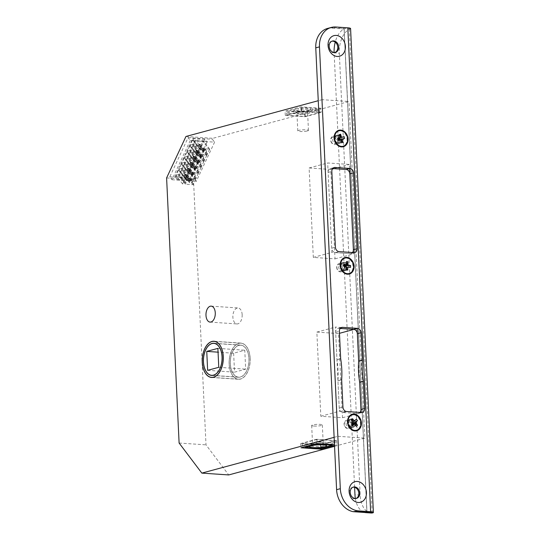 <?xml version="1.0" encoding="UTF-8"?>
<svg xmlns="http://www.w3.org/2000/svg" width="540" height="540" viewBox="0 0 540 540"><rect width="100%" height="100%" fill="white"/><g stroke="black" fill="none" stroke-linecap="round" stroke-linejoin="round"><path stroke-width="0.41" stroke-dasharray="2.7 2.03" d="M249.001 358.661A16.112 9.329 -86.1 0 0 240.752 345.114A16.112 9.329 -86.1 0 0 230.31 363.71A16.112 9.329 -86.1 0 0 238.559 377.257A16.112 9.329 -86.1 0 0 249.001 358.661M229.196 364.014A18.029 10.442 -86.1 0 0 238.43 379.175A18.029 10.442 -86.1 0 0 250.115 358.358A18.029 10.442 -86.1 0 0 240.881 343.197A18.029 10.442 -86.1 0 0 229.196 364.014M230.371 363.697A16.004 9.268 -86.1 0 0 238.565 377.15A16.004 9.268 -86.1 0 0 248.94 358.675A16.004 9.268 -86.1 0 0 240.746 345.222A16.004 9.268 -86.1 0 0 230.371 363.697M233.638 353.228L234.536 372.161L245.673 369.151L244.775 350.21L233.638 353.228L218.059 352.161M207.637 370.325L234.536 372.161M218.774 367.315L245.673 369.151M217.883 348.381L244.775 350.21M203.695 152.665A1.708 1.154 -37.1 0 1 203.951 151.099A1.708 1.154 -37.1 0 1 205.7 150.255A1.708 1.154 -37.1 0 1 206.415 150.606A1.708 1.154 -37.1 0 1 206.159 152.172A1.708 1.154 -37.1 0 1 204.41 153.016A1.708 1.154 -37.1 0 1 203.695 152.665L202.608 151.227A1.708 1.154 142.9 0 0 203.324 151.578A1.708 1.154 142.9 0 0 205.072 150.734A1.708 1.154 142.9 0 0 205.328 149.168A1.708 1.154 142.9 0 0 204.613 148.817A1.708 1.154 142.9 0 0 202.865 149.661A1.708 1.154 142.9 0 0 202.608 151.227L203.04 149.33L204.41 149.337L203.762 150.714L202.426 150.687L203.256 149.256A1.384 0.938 -37.1 0 1 204.35 148.885A1.384 0.938 -37.1 0 1 204.95 150.086A1.384 0.938 -37.1 0 1 203.303 151.133A1.384 0.938 -37.1 0 1 202.615 150.64M196.29 150.194L197.113 150.255L196.729 151.072L195.905 151.018L196.29 150.194L196.607 150.525L195.966 151.902L197.357 151.997L197.998 150.619L196.607 150.525L200.252 155.345L201.589 155.372L200.948 156.749L199.604 156.722L200.441 155.291A1.384 0.938 -37.1 0 1 201.528 154.926A1.384 0.938 -37.1 0 1 202.136 156.121A1.384 0.938 -37.1 0 1 200.482 157.167A1.384 0.938 -37.1 0 1 199.793 156.674M198.059 164.734A1.708 1.154 -37.1 0 1 198.315 163.168A1.708 1.154 -37.1 0 1 200.063 162.324A1.708 1.154 -37.1 0 1 200.779 162.675A1.708 1.154 -37.1 0 1 200.522 164.241A1.708 1.154 -37.1 0 1 198.774 165.085A1.708 1.154 -37.1 0 1 198.059 164.734L196.972 163.296A1.708 1.154 142.9 0 0 197.687 163.647A1.708 1.154 142.9 0 0 199.435 162.803A1.708 1.154 142.9 0 0 199.692 161.237A1.708 1.154 142.9 0 0 198.976 160.886A1.708 1.154 142.9 0 0 197.228 161.73A1.708 1.154 142.9 0 0 196.972 163.296L197.404 161.399L198.774 161.406L198.126 162.783L196.79 162.756L197.62 161.325A1.384 0.938 -37.1 0 1 198.713 160.961A1.384 0.938 -37.1 0 1 199.321 162.155A1.384 0.938 -37.1 0 1 197.667 163.202A1.384 0.938 -37.1 0 1 196.978 162.709M195.237 170.768A1.708 1.154 -37.1 0 1 195.5 169.202A1.708 1.154 -37.1 0 1 197.249 168.358A1.708 1.154 -37.1 0 1 197.964 168.71A1.708 1.154 -37.1 0 1 197.708 170.275A1.708 1.154 -37.1 0 1 195.959 171.119A1.708 1.154 -37.1 0 1 195.237 170.768L194.15 169.331A1.708 1.154 142.9 0 0 194.873 169.681A1.708 1.154 142.9 0 0 196.614 168.838A1.708 1.154 142.9 0 0 196.877 167.272A1.708 1.154 142.9 0 0 196.155 166.921A1.708 1.154 142.9 0 0 194.413 167.764A1.708 1.154 142.9 0 0 194.15 169.331L194.589 167.434L195.953 167.441L195.311 168.824L193.968 168.791L194.805 167.366A1.384 0.938 -37.1 0 1 195.899 166.995A1.384 0.938 -37.1 0 1 196.499 168.19A1.384 0.938 -37.1 0 1 194.852 169.236A1.384 0.938 -37.1 0 1 194.164 168.743M192.422 176.803A1.708 1.154 -37.1 0 1 192.679 175.237A1.708 1.154 -37.1 0 1 194.427 174.393A1.708 1.154 -37.1 0 1 195.143 174.744A1.708 1.154 -37.1 0 1 194.886 176.317A1.708 1.154 -37.1 0 1 193.138 177.154A1.708 1.154 -37.1 0 1 192.422 176.803L191.335 175.365A1.708 1.154 142.9 0 0 192.051 175.716A1.708 1.154 142.9 0 0 193.799 174.872A1.708 1.154 142.9 0 0 194.056 173.306A1.708 1.154 142.9 0 0 193.34 172.955A1.708 1.154 142.9 0 0 191.592 173.799A1.708 1.154 142.9 0 0 191.335 175.365L191.768 173.468L193.138 173.475L192.497 174.859L191.153 174.825L191.99 173.401A1.384 0.938 -37.1 0 1 193.077 173.029A1.384 0.938 -37.1 0 1 193.685 174.224A1.384 0.938 -37.1 0 1 192.031 175.271A1.384 0.938 -37.1 0 1 191.342 174.778M201.596 159.05A1.708 1.154 -37.1 0 1 200.873 158.699A1.708 1.154 -37.1 0 1 201.137 157.133A1.708 1.154 -37.1 0 1 202.878 156.29A1.708 1.154 -37.1 0 1 203.6 156.641A1.708 1.154 -37.1 0 1 203.337 158.207A1.708 1.154 -37.1 0 1 201.596 159.05M189.607 182.837A1.708 1.154 -37.1 0 1 189.864 181.271A1.708 1.154 -37.1 0 1 191.612 180.428A1.708 1.154 -37.1 0 1 192.328 180.779A1.708 1.154 -37.1 0 1 192.071 182.351A1.708 1.154 -37.1 0 1 190.323 183.188A1.708 1.154 -37.1 0 1 189.607 182.837L188.514 181.4A1.708 1.154 142.9 0 0 189.236 181.751A1.708 1.154 142.9 0 0 190.984 180.907A1.708 1.154 142.9 0 0 191.241 179.341A1.708 1.154 142.9 0 0 190.525 178.99A1.708 1.154 142.9 0 0 188.777 179.834A1.708 1.154 142.9 0 0 188.514 181.4L188.953 179.503L190.323 179.51L189.675 180.893L188.339 180.859L189.169 179.435A1.384 0.938 -37.1 0 1 190.262 179.064A1.384 0.938 -37.1 0 1 190.863 180.259A1.384 0.938 -37.1 0 1 189.216 181.305A1.384 0.938 -37.1 0 1 188.528 180.812M350.939 427.012A3.523 2.815 74.9 0 0 351.695 426.938A3.523 2.815 74.9 0 0 353.592 423.265A3.523 2.815 74.9 0 0 350.608 420.066A3.523 2.815 74.9 0 0 349.859 420.14A3.523 2.815 74.9 0 0 347.963 423.812A3.523 2.815 74.9 0 0 350.939 427.012M349.083 427.511A3.523 2.815 74.9 0 0 349.839 427.437A3.523 2.815 74.9 0 0 351.736 423.772A3.523 2.815 74.9 0 0 348.752 420.572A3.523 2.815 74.9 0 0 348.003 420.64A3.523 2.815 74.9 0 0 346.106 424.312A3.523 2.815 74.9 0 0 349.083 427.511M343.548 270.27A3.523 2.815 74.9 0 0 344.304 270.196A3.523 2.815 74.9 0 0 346.201 266.524A3.523 2.815 74.9 0 0 343.217 263.324A3.523 2.815 74.9 0 0 342.468 263.399A3.523 2.815 74.9 0 0 340.571 267.071A3.523 2.815 74.9 0 0 343.548 270.27M341.692 270.769A3.523 2.815 74.9 0 0 342.448 270.695A3.523 2.815 74.9 0 0 344.345 267.03A3.523 2.815 74.9 0 0 341.361 263.831A3.523 2.815 74.9 0 0 340.612 263.898A3.523 2.815 74.9 0 0 338.715 267.57A3.523 2.815 74.9 0 0 341.692 270.769M337.547 142.985A3.523 2.815 74.9 0 0 338.297 142.911A3.523 2.815 74.9 0 0 340.193 139.239A3.523 2.815 74.9 0 0 337.216 136.04A3.523 2.815 74.9 0 0 336.461 136.114A3.523 2.815 74.9 0 0 334.564 139.786A3.523 2.815 74.9 0 0 337.547 142.985M335.691 143.485A3.523 2.815 74.9 0 0 336.44 143.411A3.523 2.815 74.9 0 0 338.337 139.739A3.523 2.815 74.9 0 0 335.36 136.539A3.523 2.815 74.9 0 0 334.604 136.613A3.523 2.815 74.9 0 0 332.707 140.285A3.523 2.815 74.9 0 0 335.691 143.485M309.069 110.099A8.532 1.364 177.3 0 0 310.554 109.445A8.532 1.364 177.3 0 0 306.693 108.263A8.532 1.364 177.3 0 0 297.344 108.716L301.685 107.541L316.433 108.547L304.304 111.827L289.555 110.822L293.902 109.647A8.532 1.364 177.3 0 0 293.726 110.241A8.532 1.364 177.3 0 0 300.226 111.044A8.532 1.364 177.3 0 0 309.069 110.099M293.902 109.647L297.344 108.716M297.938 112.482A5.333 0.851 -2.7 0 1 303.885 111.895A5.333 0.851 -2.7 0 1 307.604 112.529A5.333 0.851 -2.7 0 1 307.544 112.671A5.333 0.851 -2.7 0 1 306.612 113.076A5.333 0.851 -2.7 0 1 301.091 113.663A5.333 0.851 -2.7 0 1 297.027 113.164A5.333 0.851 -2.7 0 1 296.946 113.029A5.333 0.851 -2.7 0 1 297.938 112.482M307.456 130.957A5.333 0.851 177.3 0 0 308.448 130.41A5.333 0.851 177.3 0 0 304.729 129.775A5.333 0.851 177.3 0 0 298.782 130.369A5.333 0.851 177.3 0 0 297.79 130.916A5.333 0.851 177.3 0 0 301.516 131.551A5.333 0.851 177.3 0 0 307.456 130.957M320.949 442.253A5.333 0.851 177.3 0 0 313.517 442.8A5.333 0.851 177.3 0 0 312.593 443.205A5.333 0.851 177.3 0 0 312.525 443.347A5.333 0.851 177.3 0 0 314.759 443.927A5.333 0.851 177.3 0 0 322.191 443.387A5.333 0.851 177.3 0 0 323.183 442.841A5.333 0.851 177.3 0 0 323.109 442.706A5.333 0.851 177.3 0 0 320.949 442.253M313.916 426.046A5.333 0.851 177.3 0 0 319.471 425.851A5.333 0.851 177.3 0 0 322.34 424.96A5.333 0.851 177.3 0 0 320.105 424.373A5.333 0.851 177.3 0 0 314.557 424.568A5.333 0.851 177.3 0 0 311.681 425.459A5.333 0.851 177.3 0 0 313.916 426.046M250.175 358.344A18.137 10.503 -86.1 0 0 240.887 343.089A18.137 10.503 -86.1 0 0 229.136 364.027A18.137 10.503 -86.1 0 0 238.424 379.283A18.137 10.503 -86.1 0 0 250.175 358.344M242.163 314.699A7.999 4.637 -86.1 0 0 238.066 307.969A7.999 4.637 -86.1 0 0 232.882 317.209A7.999 4.637 -86.1 0 0 236.979 323.933A7.999 4.637 -86.1 0 0 242.163 314.699M201.326 150.133L202.007 148.669L209.729 149.195L209.405 149.884A14.216 9.639 142.9 0 0 207.556 153.853L207.232 154.541L199.51 154.015L200.198 152.55L199.152 152.476L198.875 153.083L196.648 153.819L199.145 148.473L200.563 149.459L200.279 150.066L201.326 150.133L194.798 141.5L195.487 140.036L203.209 140.562L202.885 141.251A14.216 9.639 142.9 0 0 201.035 145.22L200.711 145.908L192.989 145.382L193.671 143.917L192.632 143.843L192.348 144.45L190.127 145.186L192.625 139.84L194.042 140.825L193.759 141.433L194.798 141.5M198.504 156.168L199.193 154.703L206.908 155.23L206.591 155.918A14.216 9.639 142.9 0 0 204.734 159.887L204.417 160.576L196.695 160.049L197.377 158.585L196.337 158.51L196.054 159.118L193.833 159.853L196.324 154.508L197.748 155.493L197.465 156.101L198.504 156.168L191.984 147.535L192.665 146.07L200.387 146.597L200.063 147.285A14.216 9.639 142.9 0 0 198.214 151.254L197.89 151.942L190.175 151.416L190.856 149.951L189.817 149.884L189.533 150.484L187.306 151.22L189.803 145.874L191.221 146.86L190.944 147.467L191.984 147.535M195.689 162.203L196.371 160.738L204.093 161.264L203.769 161.953A14.216 9.639 142.9 0 0 201.919 165.922L201.596 166.61L193.874 166.084L194.562 164.619L193.523 164.545L193.239 165.152L191.012 165.888L193.509 160.542L194.927 161.528L194.65 162.135L195.689 162.203L189.162 153.569L189.851 152.105L197.573 152.631L197.249 153.326A14.216 9.639 142.9 0 0 195.399 157.289L195.075 157.977L187.353 157.451L188.042 155.986L186.995 155.918L186.719 156.519L184.491 157.255L186.988 151.909L188.406 152.901L188.123 153.502L189.162 153.569M192.868 168.237L193.556 166.772L201.278 167.299L200.954 167.994A14.216 9.639 142.9 0 0 199.105 171.956L198.781 172.645L191.059 172.118L191.741 170.654L190.701 170.586L190.418 171.187L188.197 171.923L190.694 166.577L192.112 167.569L191.828 168.169L192.868 168.237L186.347 159.611L187.029 158.139L194.751 158.666L194.434 159.361A14.216 9.639 142.9 0 0 192.578 163.323L192.26 164.012L184.538 163.485L185.22 162.02L184.181 161.953L183.897 162.554L181.676 163.289L184.167 157.943L185.591 158.936L185.308 159.536L186.347 159.611M190.053 174.278L190.735 172.807L198.457 173.333L198.14 174.029A14.216 9.639 142.9 0 0 196.283 177.991L195.966 178.679L188.244 178.153L188.926 176.688L187.886 176.621L187.603 177.221L185.375 177.957L187.873 172.611L189.29 173.603L189.013 174.204L190.053 174.278L183.532 165.645L184.214 164.18L191.936 164.707L191.612 165.395A14.216 9.639 142.9 0 0 189.763 169.358L189.439 170.046L181.717 169.519L182.405 168.055L181.359 167.987L181.082 168.588L178.855 169.324L181.352 163.984L182.77 164.97L182.486 165.571L183.532 165.645M187.238 180.313L187.92 178.841L195.642 179.375L195.318 180.063A14.216 9.639 142.9 0 0 193.469 184.025L193.144 184.714L185.423 184.187L186.111 182.722L185.065 182.655L184.788 183.256L182.56 183.992L185.058 178.652L186.476 179.638L186.192 180.238L187.238 180.313L180.711 171.68L181.4 170.215L189.122 170.741L188.798 171.43A14.216 9.639 142.9 0 0 186.948 175.392L186.624 176.087L178.902 175.554L179.584 174.089L178.544 174.022L178.261 174.623L176.04 175.365L178.531 170.019L179.955 171.005L179.672 171.605L180.711 171.68M190.289 140.488L171.963 179.732L169.79 176.857L188.109 137.612L190.289 140.488L214.576 142.148L196.256 181.393L194.083 178.517L193.496 179.766L205.997 444.859L228.724 474.937M171.963 179.732L196.256 181.393M189.236 180.326L177.086 179.496L194.879 141.392L207.023 142.216L189.236 180.326L187.063 177.451L204.849 139.34L207.023 142.216M334.132 437.333L337.973 436.3L322.097 99.671L348.995 101.507L212.848 138.314L212.402 139.273L214.576 142.148M185.956 136.478L212.848 138.314M322.097 99.671L318.256 100.71M320.895 108.223L300.942 106.859L285.1 111.145L305.053 112.502L320.895 108.223L321.091 112.428L301.138 111.071L285.296 115.351L305.249 116.714L321.091 112.428M334.557 446.33L364.865 438.129L348.995 101.507M334.517 445.46L336.771 444.845L334.476 444.69M337.973 436.3L364.865 438.129M353.97 329.4L357.109 328.55L335.414 327.071L339.383 411.23L361.064 412.499M359.633 382.171L358.648 361.186M349.562 168.548L349.367 164.444L327.679 162.965L331.891 252.382L353.585 253.861L353.525 252.599M188.109 137.612L212.402 139.273M169.79 176.857L194.083 178.517M166.603 177.937L193.496 179.766M179.105 443.03L205.997 444.859M316.615 439.276L300.773 443.563L320.726 444.92L336.569 440.64L316.615 439.276L316.818 443.489M336.569 440.64L336.771 444.845M320.726 444.92L320.888 448.261M300.773 443.563L300.976 447.768M320.483 444.697L335.084 440.748L316.865 439.506L302.258 443.455L320.483 444.697L320.578 446.803L302.36 445.554L316.966 441.605L335.185 442.854L320.578 446.803L320.18 448.45M316.865 439.506L317.412 443.529M335.084 440.748L335.185 442.854L333.025 444.589M302.258 443.455L302.36 445.554L304.439 446.83M319.606 112.536L301.388 111.294L286.781 115.243L304.999 116.485L319.606 112.536L319.505 110.437L301.286 109.188L286.686 113.137L304.904 114.386L319.505 110.437L316.433 108.547M301.138 111.071L300.942 106.859M285.296 115.351L285.1 111.145M305.249 116.714L305.053 112.502M301.388 111.294L301.685 107.541M286.781 115.243L286.686 113.137L289.555 110.822M304.999 116.485L304.304 111.827M330.804 169.466L309.11 167.987L313.328 257.404L335.016 258.883L330.804 169.466L332.357 169.047M333.882 168.635L349.367 164.444M335.016 258.883L353.585 253.861M313.328 257.404L331.891 252.382M309.11 167.987L327.679 162.965M338.54 333.572L316.852 332.093L320.821 416.245L342.509 417.724L338.54 333.572L339.471 333.322M342.509 417.724L361.078 412.709M320.821 416.245L339.383 411.23M316.852 332.093L335.414 327.071M204.849 139.34L192.706 138.51L174.913 176.621L177.086 179.496M174.913 176.621L187.063 177.451M192.706 138.51L194.879 141.392M193.556 166.772L187.029 158.139M201.278 167.299L194.751 158.666M200.954 167.994L194.434 159.361M199.105 171.956L192.578 163.323M198.781 172.645L192.26 164.012M191.059 172.118L184.538 163.485M191.741 170.654L185.22 162.02M190.701 170.586L184.181 161.953M190.418 171.187L183.897 162.554M188.197 171.923L181.676 163.289M190.694 166.577L184.167 157.943M192.112 167.569L185.591 158.936M191.828 168.169L185.308 159.536M190.735 172.807L184.214 164.18M198.457 173.333L191.936 164.707M198.14 174.029L191.612 165.395M196.283 177.991L189.763 169.358M195.966 178.679L189.439 170.046M188.244 178.153L181.717 169.519M188.926 176.688L182.405 168.055M187.886 176.621L181.359 167.987M187.603 177.221L181.082 168.588M185.375 177.957L178.855 169.324M187.873 172.611L181.352 163.984M189.29 173.603L182.77 164.97M189.013 174.204L182.486 165.571M187.92 178.841L181.4 170.215M195.642 179.375L189.122 170.741M195.318 180.063L188.798 171.43M193.469 184.025L186.948 175.392M193.144 184.714L186.624 176.087M185.423 184.187L178.902 175.554M186.111 182.722L179.584 174.089M185.065 182.655L178.544 174.022M184.788 183.256L178.261 174.623M182.56 183.992L176.04 175.365M185.058 178.652L178.531 170.019M186.476 179.638L179.955 171.005M186.192 180.238L179.672 171.605M196.371 160.738L189.851 152.105M204.093 161.264L197.573 152.631M203.769 161.953L197.249 153.326M201.919 165.922L195.399 157.289M201.596 166.61L195.075 157.977M193.874 166.084L187.353 157.451M194.562 164.619L188.042 155.986M193.523 164.545L186.995 155.918M193.239 165.152L186.719 156.519M191.012 165.888L184.491 157.255M193.509 160.542L186.988 151.909M194.927 161.528L188.406 152.901M194.65 162.135L188.123 153.502M202.007 148.669L195.487 140.036M209.729 149.195L203.209 140.562M209.405 149.884L202.885 141.251M207.556 153.853L201.035 145.22M207.232 154.541L200.711 145.908M199.51 154.015L192.989 145.382M200.198 152.55L193.671 143.917M199.152 152.476L192.632 143.843M198.875 153.083L192.348 144.45M196.648 153.819L190.127 145.186M199.145 148.473L192.625 139.84M200.563 149.459L194.042 140.825M200.279 150.066L193.759 141.433M199.193 154.703L192.665 146.07M206.908 155.23L200.387 146.597M206.591 155.918L200.063 147.285M204.734 159.887L198.214 151.254M204.417 160.576L197.89 151.942M196.695 160.049L190.175 151.416M197.377 158.585L190.856 149.951M196.337 158.51L189.817 149.884M196.054 159.118L189.533 150.484M193.833 159.853L187.306 151.22M196.324 154.508L189.803 145.874M197.748 155.493L191.221 146.86M197.465 156.101L190.944 147.467M185.463 175.21L184.633 175.156L185.018 174.339L185.841 174.393L185.463 175.21L189.675 180.893M184.633 175.156L184.694 176.04L186.084 176.135L186.725 174.757L185.341 174.663L184.694 176.04L188.339 180.859M185.841 174.393L186.725 174.757L190.323 179.51M185.018 174.339L188.98 179.482M188.278 169.175L187.454 169.121L187.832 168.305L188.663 168.358L188.278 169.175L192.497 174.859M187.454 169.121L187.515 170.006L188.899 170.1L189.547 168.723L188.156 168.629L187.515 170.006L191.153 174.825M188.663 168.358L189.547 168.723L193.138 173.475M187.832 168.305L191.794 173.448L193.239 172.894L195.143 174.744M191.093 163.141L190.269 163.087L190.654 162.27L191.477 162.324L191.093 163.141L195.311 168.824M190.269 163.087L190.33 163.971L191.72 164.066L192.362 162.689L190.971 162.594L190.33 163.971L193.968 168.791M191.477 162.324L192.362 162.689L195.953 167.441M190.654 162.27L194.616 167.414M193.914 157.106L193.091 157.052L193.469 156.229L194.292 156.29L193.914 157.106L198.126 162.783M193.091 157.052L193.144 157.936L194.535 158.031L195.183 156.654L193.793 156.56L193.144 157.936L196.79 162.756M194.292 156.29L195.183 156.654L198.774 161.406M193.469 156.229L197.431 161.379M195.905 151.018L195.966 151.902L199.604 156.722M196.729 151.072L200.948 156.749M197.113 150.255L197.998 150.619L201.589 155.372M199.55 145.037L198.72 144.983L199.105 144.16L199.928 144.221L199.55 145.037L203.762 150.714M198.72 144.983L198.781 145.868L200.171 145.962L200.812 144.585L199.429 144.49L198.781 145.868L202.426 150.687M199.928 144.221L200.812 144.585L204.41 149.337M199.105 144.16L203.067 149.303L204.512 148.757L206.415 150.606M352.991 487.208A5.866 4.691 74.9 0 0 352.519 487.303A5.866 4.691 74.9 0 0 349.279 492.642A5.866 4.691 74.9 0 0 355.583 498.629A5.866 4.691 74.9 0 0 356.036 498.474M331.958 41.182A5.866 4.691 74.9 0 0 331.486 41.276A5.866 4.691 74.9 0 0 328.246 46.616A5.866 4.691 74.9 0 0 334.544 52.603A5.866 4.691 74.9 0 0 335.003 52.448M355.482 423.441A4.266 3.409 74.9 0 0 350.899 419.087A4.266 3.409 74.9 0 0 348.543 422.969A4.266 3.409 74.9 0 0 353.126 427.322A4.266 3.409 74.9 0 0 355.482 423.441M354.247 423.779A4.266 3.409 74.9 0 0 349.663 419.418A4.266 3.409 74.9 0 0 347.308 423.299A4.266 3.409 74.9 0 0 351.891 427.66A4.266 3.409 74.9 0 0 354.247 423.779M348.091 266.699A4.266 3.409 74.9 0 0 343.507 262.346A4.266 3.409 74.9 0 0 341.152 266.227A4.266 3.409 74.9 0 0 345.735 270.581A4.266 3.409 74.9 0 0 348.091 266.699M346.856 267.037A4.266 3.409 74.9 0 0 342.272 262.676A4.266 3.409 74.9 0 0 339.916 266.558A4.266 3.409 74.9 0 0 344.5 270.918A4.266 3.409 74.9 0 0 346.856 267.037M342.09 139.415A4.266 3.409 74.9 0 0 337.507 135.054A4.266 3.409 74.9 0 0 335.151 138.942A4.266 3.409 74.9 0 0 339.734 143.296A4.266 3.409 74.9 0 0 342.09 139.415M340.848 139.745A4.266 3.409 74.9 0 0 336.265 135.392A4.266 3.409 74.9 0 0 333.909 139.273A4.266 3.409 74.9 0 0 338.492 143.633A4.266 3.409 74.9 0 0 340.848 139.745M332.694 168.554L331.398 168.46A4.266 3.409 74.9 0 0 330.48 168.554A4.266 3.409 74.9 0 0 328.124 172.436L331.695 248.177A4.266 3.409 74.9 0 0 335.367 252.619L350.116 253.625A4.266 3.409 74.9 0 0 351.027 253.537A4.266 3.409 74.9 0 0 352.532 252.531M340.234 328.448L338.938 328.361A4.266 3.409 74.9 0 0 338.02 328.448A4.266 3.409 74.9 0 0 335.664 332.329L336.953 359.62A0.641 0.513 74.9 0 0 336.96 359.707A76.808 61.398 -105.1 0 1 337.952 380.693A0.641 0.513 74.9 0 0 337.952 380.781L339.235 408.071A4.266 3.409 74.9 0 0 342.907 412.519L357.656 413.525A4.266 3.409 74.9 0 0 358.567 413.431A4.266 3.409 74.9 0 0 360.072 412.432M327.544 28.445A21.337 17.057 -105.1 0 1 330.392 27.992L344.149 28.991A21.337 12.359 -86.1 0 0 335.225 42.134M350.582 28.546A6.615 1.06 -2.7 0 1 350.359 28.829L333.362 27.668L335.833 27M371.088 513A21.337 12.359 93.9 0 1 360.16 495.058L339.329 53.237A21.337 12.359 93.9 0 1 349.353 29.349L350.359 28.829M366.91 512.615L344.101 28.924L366.957 512.622M334.105 52.468A21.337 12.359 -86.1 0 0 334.125 52.886L339.329 53.237M354.611 487.33L334.125 52.886M355.347 498.508A21.337 12.359 -86.1 0 0 364.696 512.46M330.392 27.992L333.362 27.668M353.065 423.191L352.222 423.144L352.654 421.457M352.134 423.792L351.466 422.921L351.662 422.415L352.553 421.72L351.304 422.84L351.479 423.198L353.059 422.766M349.063 427.147A3.415 2.727 74.9 0 0 348.995 422.395A3.415 2.727 74.9 0 0 345.06 421.943A3.415 2.727 74.9 0 0 345.128 426.688A3.415 2.727 74.9 0 0 349.063 427.147M350.055 427.66A4.266 3.409 74.9 0 0 350.494 422.57A4.266 3.409 74.9 0 0 346.444 420.289A4.266 3.409 74.9 0 0 345.06 421.16A4.266 3.409 74.9 0 0 344.621 426.249A4.266 3.409 74.9 0 0 348.671 428.531A4.266 3.409 74.9 0 0 350.055 427.66M354.267 426.526A4.266 3.409 74.9 0 0 354.699 421.436A4.266 3.409 74.9 0 0 350.649 419.155A4.266 3.409 74.9 0 0 349.265 420.019A4.266 3.409 74.9 0 0 348.827 425.108A4.266 3.409 74.9 0 0 352.877 427.39A4.266 3.409 74.9 0 0 354.267 426.526M358.621 428.78A7.999 6.392 74.9 0 0 359.438 419.243A7.999 6.392 74.9 0 0 351.844 414.963A7.999 6.392 74.9 0 0 349.245 416.59A7.999 6.392 74.9 0 0 348.428 426.127A7.999 6.392 74.9 0 0 356.022 430.407A7.999 6.392 74.9 0 0 358.621 428.78M353.052 422.361L352.559 422.044A0.851 0.459 42 0 0 353.025 422.807M353.214 421.268L356.339 419.121M351.513 424.487L351.479 423.198M352.6 424.656L354.848 424.312M356.447 426.391L353.268 424.737M352.593 424.386L352.175 424.17A0.851 0.459 42 0 1 351.473 423.252L352.222 423.144L352.377 423.947M353.045 421.97L351.466 422.395L351.445 419.884M351.466 422.395L351.304 422.84M344.439 265.221L344.216 265.626A0.851 0.479 -79 0 0 344.048 266.254A0.851 0.479 -79 0 0 344.169 266.8L344.365 267.098L344.831 266.409L346.235 267.624M345.62 266.45A0.851 0.479 -79 0 0 345.613 266.558A0.851 0.479 -79 0 0 345.735 267.104L345.958 266.699M336.893 267.26A3.415 2.727 74.9 0 0 339.538 271.127A3.415 2.727 74.9 0 0 342.448 268.346A3.415 2.727 74.9 0 0 339.802 264.472A3.415 2.727 74.9 0 0 336.893 267.26M336.697 266.99A4.266 3.409 74.9 0 0 341.28 271.789A4.266 3.409 74.9 0 0 343.636 268.346A4.266 3.409 74.9 0 0 339.053 263.547A4.266 3.409 74.9 0 0 336.697 266.99M340.902 265.856A4.266 3.409 74.9 0 0 345.485 270.648A4.266 3.409 74.9 0 0 347.848 267.206A4.266 3.409 74.9 0 0 343.258 262.413A4.266 3.409 74.9 0 0 340.902 265.856M340.031 264.674A7.999 6.392 74.9 0 0 348.631 273.665A7.999 6.392 74.9 0 0 353.052 267.212A7.999 6.392 74.9 0 0 344.453 258.221A7.999 6.392 74.9 0 0 340.031 264.674M344.399 266.213L344.365 267.098L345.924 267.401L344.284 267.287L346.147 269.804M346.376 264.141L344.304 265.039M346.484 261.482L344.797 264.573M344.675 267.563L346.255 267.138M345.809 266.483L344.23 266.915L344.284 267.287M343.589 266.051L344.23 266.915M344.932 266.315L344.507 265.687M346.727 267.401L350.534 267.408M339.923 137.268L338.344 137.693L338.067 138.733A0.851 0.513 -107.6 0 0 338.094 139.354A0.851 0.513 -107.6 0 0 338.418 139.887L338.722 140.177M331.067 141.338A3.415 2.727 74.9 0 0 334.645 143.782A3.415 2.727 74.9 0 0 336.272 139.691A3.415 2.727 74.9 0 0 332.687 137.248A3.415 2.727 74.9 0 0 331.067 141.338M330.912 141.413A4.266 3.409 74.9 0 0 335.279 144.497A4.266 3.409 74.9 0 0 337.419 139.354A4.266 3.409 74.9 0 0 333.052 136.262A4.266 3.409 74.9 0 0 330.912 141.413M335.117 140.272A4.266 3.409 74.9 0 0 339.485 143.363A4.266 3.409 74.9 0 0 341.624 138.213A4.266 3.409 74.9 0 0 337.257 135.122A4.266 3.409 74.9 0 0 335.117 140.272M334.435 140.589A7.999 6.392 74.9 0 0 342.623 146.381A7.999 6.392 74.9 0 0 346.639 136.728A7.999 6.392 74.9 0 0 338.452 130.936A7.999 6.392 74.9 0 0 334.435 140.589M338.728 140.197L341.584 142.823M339.14 134.649L338.344 137.693M339.221 140.636L340.801 140.211M339.653 137.936L338.175 138.335L339.728 137.754M337.568 138.618L339.647 137.957M340.409 137.646L344.075 136.559M201.791 154.852A1.708 1.154 142.9 0 0 200.043 155.696A1.708 1.154 142.9 0 0 199.787 157.262A1.708 1.154 142.9 0 0 200.502 157.613A1.708 1.154 142.9 0 0 202.25 156.769A1.708 1.154 142.9 0 0 202.513 155.203A1.708 1.154 142.9 0 0 201.791 154.852M337.952 380.781L341.665 379.775M339.235 408.071L342.947 407.065M350.116 253.625L353.828 252.619M335.367 252.619L339.079 251.613M331.695 248.177L335.408 247.172M328.124 172.436L331.837 171.43M331.398 168.46L333.356 167.933M357.656 413.525L361.368 412.519M342.907 412.519L346.619 411.514M340.666 358.621L336.953 359.62M335.664 332.329L339.377 331.324M338.938 328.361L340.902 327.827M336.96 359.707L340.673 358.709M341.665 379.688L337.952 380.693M372.161 512.993L349.353 29.349M360.16 495.058L354.956 494.708M352.148 421.996L352.559 422.044M351.466 422.752L351.473 423.252M344.446 267.206L344.169 266.8M213.853 343.278L240.752 345.114M212.666 377.42L238.43 379.175M215.123 341.442L240.881 343.197M211.667 375.421L238.559 377.257M212.74 375.388L238.565 377.15M214.92 343.46L240.746 345.222M200.873 158.699L199.787 157.262L200.225 155.365M203.6 156.641L201.697 154.791L200.259 155.331M200.779 162.675L198.875 160.826L197.444 161.366M197.964 168.71L196.06 166.86L194.63 167.4M192.328 180.779L190.424 178.929L188.993 179.469M349.839 427.437L351.695 426.938M342.448 270.695L344.304 270.196M336.44 143.411L338.297 142.911M307.544 112.671L310.554 109.445M308.448 130.41L307.604 112.529M323.109 442.706L326.403 445.635M322.34 424.96L323.183 442.841M213.995 341.26L240.887 343.089M211.174 306.133L238.066 307.969M210.08 322.097L236.979 323.933M211.525 377.447L238.424 379.283M311.681 425.459L312.525 443.347M312.593 443.205L309.582 446.425M297.79 130.916L296.946 113.029M297.027 113.164L293.726 110.241M334.604 136.613L336.461 136.114M340.612 263.898L342.468 263.399M348.003 420.64L349.859 420.14M352.519 487.303L353.444 487.053M331.486 41.276L332.411 41.027M349.663 419.418L350.899 419.087M342.272 262.676L343.507 262.346M336.265 135.392L337.507 135.054M351.027 253.537L354.74 252.531M330.48 168.554L334.193 167.549M358.567 413.431L362.279 412.432M338.02 328.448L341.732 327.443M338.492 143.633L339.734 143.296M344.5 270.918L345.735 270.581M351.891 427.66L353.126 427.322M334.544 52.603L335.475 52.353M355.583 498.629L356.508 498.38M344.189 28.957L366.998 512.629M346.444 420.289L350.649 419.155M348.671 428.531L352.877 427.39M341.28 271.789L345.485 270.648M339.053 263.547L343.258 262.413M335.279 144.497L339.485 143.363M333.052 136.262L337.257 135.122"/><path stroke-width="0.81" d="M222.102 356.825A16.112 9.329 -86.1 0 0 213.853 343.278A16.112 9.329 -86.1 0 0 203.418 361.881A16.112 9.329 -86.1 0 0 211.667 375.421A16.112 9.329 -86.1 0 0 222.102 356.825M202.304 362.178A18.029 10.442 -86.1 0 0 211.532 377.339A18.029 10.442 -86.1 0 0 223.216 356.522A18.029 10.442 -86.1 0 0 213.988 341.361A18.029 10.442 -86.1 0 0 202.304 362.178M203.479 361.861A16.004 9.268 -86.1 0 0 211.673 375.314A16.004 9.268 -86.1 0 0 222.041 356.839A16.004 9.268 -86.1 0 0 213.847 343.386A16.004 9.268 -86.1 0 0 203.479 361.861M207.637 370.325L218.774 367.315L217.883 348.381L206.746 351.392L207.637 370.325M206.746 351.392L218.059 352.161M313.22 445.338L305.431 447.444L320.18 448.45L332.309 445.169L317.56 444.163L313.22 445.338A8.532 1.364 -2.7 0 1 326.403 445.635A8.532 1.364 -2.7 0 1 324.945 446.722A8.532 1.364 -2.7 0 1 314.786 447.66A8.532 1.364 -2.7 0 1 309.582 446.425A8.532 1.364 -2.7 0 1 309.771 446.269M223.283 356.508A18.137 10.503 -86.1 0 0 213.995 341.26A18.137 10.503 -86.1 0 0 202.244 362.198A18.137 10.503 -86.1 0 0 211.525 377.447A18.137 10.503 -86.1 0 0 223.283 356.508M215.271 312.863A7.999 4.637 -86.1 0 0 211.174 306.133A7.999 4.637 -86.1 0 0 205.983 315.374A7.999 4.637 -86.1 0 0 210.08 322.097A7.999 4.637 -86.1 0 0 215.271 312.863M318.256 100.71L185.956 136.478L166.603 177.937L179.105 443.03L201.832 473.108L334.132 437.333M201.832 473.108L228.724 474.937L334.557 446.33M334.476 444.69L316.818 443.489L300.976 447.768L320.929 449.132L334.517 445.46M361.064 412.499L359.633 382.171A76.808 61.398 -105.1 0 1 358.533 371.642A76.808 61.398 -105.1 0 1 358.641 361.186A0.641 0.513 74.9 0 0 358.641 361.098L357.352 333.808A4.266 3.409 74.9 0 0 353.687 329.366L340.234 328.448M358.648 361.186L357.109 328.55M353.525 252.599L349.562 168.548M320.888 448.261L320.929 449.132M333.025 444.589L332.309 445.169M317.56 444.163L317.412 443.529M305.431 447.444L304.439 446.83M332.357 169.047L333.882 168.635M339.471 333.322L353.97 329.4M358.641 361.098L362.354 360.099A0.641 0.513 -105.1 0 1 362.354 360.187A76.808 61.398 74.9 0 0 362.245 370.636A76.808 61.398 74.9 0 0 363.346 381.173A0.641 0.513 -105.1 0 1 363.353 381.26L359.64 382.259A0.641 0.513 74.9 0 0 359.627 382.171L363.346 381.173M366.437 492.554A10.665 8.525 74.9 0 0 357.264 481.444A10.665 8.525 74.9 0 0 349.09 491.373A10.665 8.525 74.9 0 0 358.256 502.483A10.665 8.525 74.9 0 0 366.437 492.554M359.748 493.04A5.866 4.691 74.9 0 0 353.444 487.053A5.866 4.691 74.9 0 0 350.204 492.392A5.866 4.691 74.9 0 0 356.508 498.38A5.866 4.691 74.9 0 0 359.748 493.04M356.036 498.474A5.866 4.691 74.9 0 0 358.823 493.297A5.866 4.691 74.9 0 0 352.991 487.208M345.404 46.528A10.665 8.525 74.9 0 0 336.231 35.417A10.665 8.525 74.9 0 0 328.05 45.347A10.665 8.525 74.9 0 0 337.223 56.457A10.665 8.525 74.9 0 0 345.404 46.528M338.715 47.014A5.866 4.691 74.9 0 0 332.411 41.027A5.866 4.691 74.9 0 0 329.171 46.366A5.866 4.691 74.9 0 0 335.475 52.353A5.866 4.691 74.9 0 0 338.715 47.014M335.003 52.448A5.866 4.691 74.9 0 0 337.79 47.264A5.866 4.691 74.9 0 0 331.958 41.182M361.429 423.009A8.532 6.824 74.9 0 0 354.092 414.119A8.532 6.824 74.9 0 0 347.551 422.064A8.532 6.824 74.9 0 0 354.888 430.954A8.532 6.824 74.9 0 0 361.429 423.009M354.038 266.267A8.532 6.824 74.9 0 0 346.7 257.377A8.532 6.824 74.9 0 0 340.153 265.322A8.532 6.824 74.9 0 0 347.497 274.212A8.532 6.824 74.9 0 0 354.038 266.267M348.037 138.983A8.532 6.824 74.9 0 0 340.7 130.093A8.532 6.824 74.9 0 0 334.152 138.031A8.532 6.824 74.9 0 0 341.489 146.921A8.532 6.824 74.9 0 0 348.037 138.983M358.655 510.901L370.629 511.718L347.807 27.817L335.833 27A21.337 17.057 74.9 0 0 331.256 27.445A21.337 17.057 74.9 0 0 319.478 46.859L340.315 488.68A21.337 17.057 74.9 0 0 358.655 510.901L353.201 511.677A21.337 17.057 -105.1 0 1 336.596 489.679L340.315 488.68M352.532 252.531A4.266 3.409 74.9 0 0 353.383 249.656L349.812 173.914A4.266 3.409 74.9 0 0 346.147 169.472L332.694 168.554M360.072 412.432A4.266 3.409 74.9 0 0 360.923 409.55L359.64 382.259M319.478 46.859L315.765 47.858A21.337 17.057 -105.1 0 1 327.544 28.445L331.256 27.445M364.696 512.46A21.337 12.359 -86.1 0 0 365.884 512.642A21.337 12.359 -86.1 0 0 366.957 512.636L353.201 511.677M315.765 47.858L336.596 489.679M362.354 360.099L361.064 332.809A4.266 3.409 74.9 0 0 357.399 328.361L342.65 327.355A4.266 3.409 74.9 0 0 341.732 327.443A4.266 3.409 74.9 0 0 339.377 331.324L340.666 358.621A0.641 0.513 -105.1 0 0 340.673 358.709A76.808 61.398 74.9 0 1 341.665 379.688A0.641 0.513 -105.1 0 0 341.665 379.775L342.947 407.065A4.266 3.409 74.9 0 0 346.619 411.514L361.368 412.519A4.266 3.409 74.9 0 0 362.279 412.432A4.266 3.409 74.9 0 0 364.642 408.55L363.353 381.26M353.525 172.908A4.266 3.409 74.9 0 0 349.859 168.467L335.111 167.461A4.266 3.409 74.9 0 0 334.193 167.549A4.266 3.409 74.9 0 0 331.837 171.43L335.408 247.172A4.266 3.409 74.9 0 0 339.079 251.613L353.828 252.619A4.266 3.409 74.9 0 0 354.74 252.531A4.266 3.409 74.9 0 0 357.095 248.65L353.525 172.908L349.812 173.914M347.807 27.817A6.615 1.06 -2.7 0 1 350.582 28.546L373.397 512.44A6.615 1.06 177.3 0 0 370.629 511.718M356.177 511.569L373.181 512.73A6.615 1.06 177.3 0 0 373.397 512.44M373.181 512.73L372.161 512.993A21.337 12.359 93.9 0 1 371.088 513L365.884 512.642M335.225 42.134A21.337 12.359 -86.1 0 0 334.105 52.468M355.347 498.508A21.337 12.359 -86.1 0 1 354.956 494.708L354.611 487.33M354.179 423.171L355.921 422.3L355.934 423.104L354.355 423.529L353.68 423.178L352.593 424.386L353.68 423.178L353.052 422.361M353.275 423.461L353.261 422.962L352.222 423.144L352.714 424.629M359.174 428.632A7.999 6.392 74.9 0 0 359.998 419.087A7.999 6.392 74.9 0 0 352.397 414.815A7.999 6.392 74.9 0 0 349.799 416.435A7.999 6.392 74.9 0 0 348.982 425.979A7.999 6.392 74.9 0 0 356.576 430.259A7.999 6.392 74.9 0 0 359.174 428.632M354.341 422.726L357.467 420.586L355.921 422.3M355.934 423.104L357.534 425.183L356.447 426.391L354.848 424.312L354.179 424.231L352.633 425.945L351.513 424.487L353.059 422.766L353.045 421.97L351.445 419.884L352.532 418.682L354.132 420.761L354.794 420.836L356.339 419.121L357.467 420.586M354.794 420.836L352.553 421.187L352.532 418.682M354.179 424.231L352.6 424.656L352.633 425.945M352.593 424.386L352.134 423.792M357.534 425.183L354.355 423.529M352.553 421.187L354.132 420.761M340.585 264.526A7.999 6.392 74.9 0 0 349.184 273.517A7.999 6.392 74.9 0 0 353.606 267.064A7.999 6.392 74.9 0 0 345.006 258.073A7.999 6.392 74.9 0 0 340.585 264.526M347.713 270.108L347.821 267.442L346.235 267.874L347.713 270.108L346.147 269.804L346.255 267.138L345.809 266.483L343.589 266.051L343.663 264.182L344.304 265.039L345.883 264.613L343.663 264.182M346.235 267.874L347.821 267.442M348.044 261.785L346.356 264.877L347.936 264.452L348.044 261.785L346.484 261.482L346.376 264.141L345.883 264.613M347.936 264.452L348.381 265.1L346.802 265.531L350.608 265.538L348.381 265.1M350.608 265.538L350.534 267.408L348.307 266.976M344.399 266.213L344.405 265.012M345.958 266.699L346.005 265.525L344.831 266.409L344.439 265.221L346.005 265.525L346.356 264.877M346.802 265.531L346.417 265.248M344.439 265.221L346.005 265.525L345.782 265.93A0.851 0.479 -79 0 0 345.62 266.45M339.613 137.97L339.532 138.274A0.851 0.513 -107.6 0 0 339.559 138.888A0.851 0.513 -107.6 0 0 339.876 139.428L340.187 139.712L338.722 140.177L338.83 139.118L340.659 139.874L344.621 138.395L340.733 140.164M334.996 140.441A7.999 6.392 74.9 0 0 343.184 146.232A7.999 6.392 74.9 0 0 347.193 136.58A7.999 6.392 74.9 0 0 339.005 130.781A7.999 6.392 74.9 0 0 334.996 140.441M339.545 137.99L338.83 139.118L338.216 138.416L338.728 140.197M340.835 140.312L343.049 142.364L341.584 142.823L340.801 140.211L340.2 139.799L338.114 140.454L340.2 139.799M339.903 137.207L341.388 136.802L340.598 134.19L339.856 137.045M343.049 142.364L342.266 139.745M338.114 140.454L337.568 138.618L339.647 137.957L339.923 137.268L339.14 134.649L340.598 134.19M341.388 136.802L341.989 137.214L339.883 137.369M344.621 138.395L344.075 136.559L341.989 137.214M340.963 139.482L342.542 139.057M338.722 140.177L340.187 139.712L339.653 137.936M362.354 360.187L358.641 361.186M357.352 333.808L361.064 332.809M346.147 169.472L349.859 168.467M353.383 249.656L357.095 248.65M333.356 167.933L335.111 167.461M353.687 329.366L357.399 328.361M360.923 409.55L364.642 408.55M340.902 327.827L342.65 327.355M345.782 265.93L345.506 265.525M339.876 139.428L339.707 139.853M339.532 138.274L339.188 138.105M211.532 377.339L212.666 377.42M213.988 341.361L215.123 341.442M211.673 375.314L212.74 375.388M213.847 343.386L214.92 343.46M351.844 414.963L352.397 414.815M356.022 430.407L356.576 430.259M348.631 273.665L349.184 273.517M344.453 258.221L345.006 258.073M342.623 146.381L343.184 146.232M338.452 130.936L339.005 130.781"/></g></svg>
